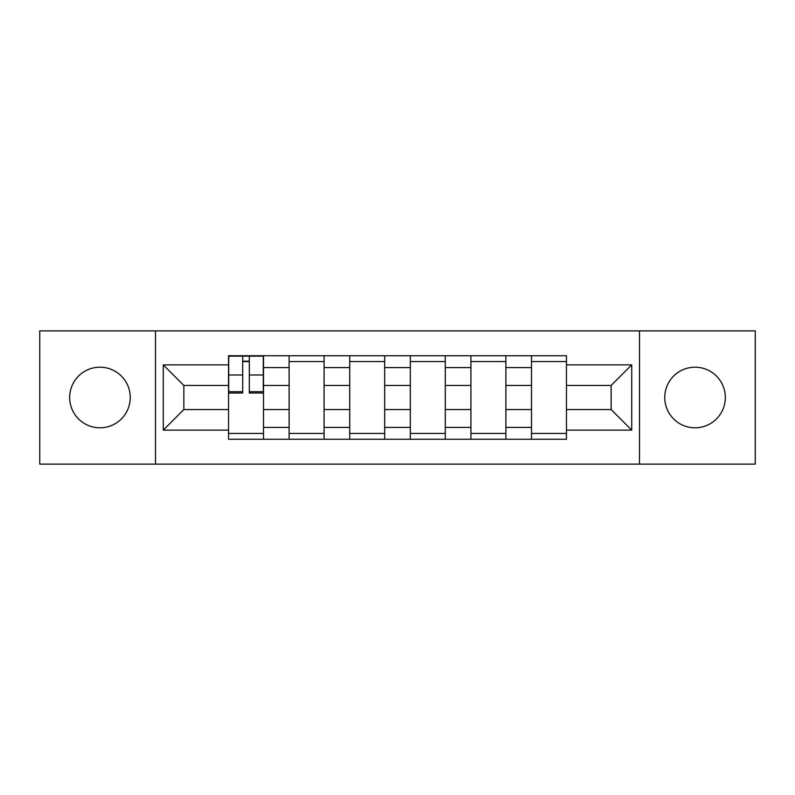 <?xml version="1.0" encoding="UTF-8"?>
<svg xmlns="http://www.w3.org/2000/svg" width="795" height="795" viewBox="0 0 795 795"><rect width="100%" height="100%" fill="white"/><g stroke="black" fill="none" stroke-linecap="round" stroke-linejoin="round"><path stroke-width="1.19" d="M695.039 367.201A30.299 30.299 0 0 0 664.749 397.5A30.299 30.299 0 0 0 695.039 427.799A30.299 30.299 0 0 0 725.338 397.5A30.299 30.299 0 0 0 695.039 367.201M99.961 367.201A30.299 30.299 0 0 0 69.662 397.5A30.299 30.299 0 0 0 99.961 427.799A30.299 30.299 0 0 0 130.251 397.5A30.299 30.299 0 0 0 99.961 367.201M639.498 464.121L755.25 464.121L755.25 330.879L39.75 330.879L39.75 464.121L639.498 464.121L639.498 330.879M289.122 439.257L289.122 367.588L263.493 367.588L263.493 439.257M263.493 367.588L263.493 355.743M289.122 367.588L289.122 355.743M324.082 355.743L324.082 439.257M349.721 439.257L349.721 355.743M384.681 355.743L384.681 439.257M410.319 439.257L410.319 355.743M445.279 355.743L445.279 439.257M470.918 439.257L470.918 355.743M505.878 355.743L505.878 439.257M531.507 439.257L531.507 355.743M531.507 409.544L505.878 409.544M470.918 409.544L445.279 409.544M410.319 409.544L384.681 409.544M349.721 409.544L324.082 409.544M289.122 409.544L263.493 409.544M531.507 385.456L505.878 385.456M470.918 385.456L445.279 385.456M410.319 385.456L384.681 385.456M349.721 385.456L324.082 385.456M289.122 385.456L263.493 385.456M183.864 409.544L228.533 409.544L228.533 385.456L183.864 385.456L183.864 409.544L163.273 430.125L163.273 364.875L228.533 364.875L228.533 385.456M566.467 385.456L566.467 409.544L611.136 409.544L611.136 385.456L566.467 385.456L566.467 355.743L228.533 355.743L228.533 364.875M566.467 364.875L631.727 364.875L631.727 430.125L566.467 430.125L566.467 409.544M228.533 409.544L228.533 439.257L566.467 439.257L566.467 430.125M228.533 430.125L163.273 430.125M155.502 464.121L155.502 330.879M263.493 433.434L228.533 433.434M242.704 361.566L249.312 361.566M324.082 433.434L289.122 433.434M289.122 361.566L324.082 361.566M384.681 433.434L349.721 433.434M349.721 361.566L384.681 361.566M445.279 433.434L410.319 433.434M410.319 361.566L445.279 361.566M505.878 433.434L470.918 433.434M470.918 361.566L505.878 361.566M566.467 433.434L531.507 433.434M531.507 361.566L566.467 361.566M163.273 364.875L183.864 385.456M611.136 409.544L631.727 430.125M611.136 385.456L631.727 364.875M249.312 393.028L249.312 356.13L263.294 356.13L263.294 393.028L249.312 393.028M242.704 361.178L249.312 361.178M242.704 356.13L228.721 356.13L228.721 393.028L242.704 393.028L242.704 356.13L249.312 356.13M470.918 367.588L445.279 367.588M410.319 367.588L384.681 367.588M349.721 367.588L324.082 367.588M531.507 367.588L505.878 367.588M470.918 427.412L445.279 427.412M410.319 427.412L384.681 427.412M349.721 427.412L324.082 427.412M289.122 427.412L263.493 427.412M531.507 427.412L505.878 427.412M249.312 391.697L263.294 391.697M249.312 374.992L263.294 374.992M228.721 391.697L242.704 391.697M228.721 374.992L242.704 374.992"/></g></svg>
